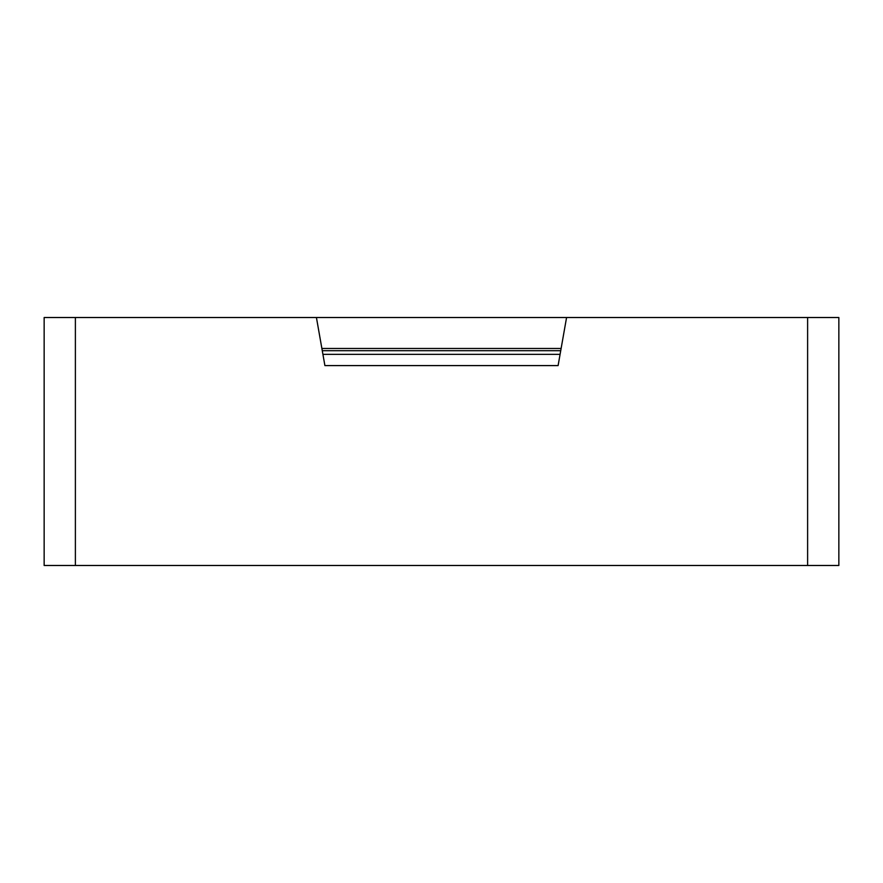 <?xml version="1.0" encoding="UTF-8"?>
<svg xmlns="http://www.w3.org/2000/svg" width="883" height="883" viewBox="0 0 883 883"><rect width="100%" height="100%" fill="white"/><g stroke="black" fill="none" stroke-linecap="round" stroke-linejoin="round"><path stroke-width="1.32" d="M316.423 317.516L566.577 317.516L558.1 365.595L324.9 365.595L316.423 317.516L75.386 317.516L75.386 565.484L44.15 565.484L44.15 317.516L75.386 317.516M807.614 565.484L807.614 317.516L838.85 317.516L838.85 565.484L75.386 565.484M807.614 317.516L566.577 317.516M560.076 354.359L322.924 354.359M561.113 348.476L321.887 348.476M322.284 350.706L560.716 350.706"/></g></svg>

